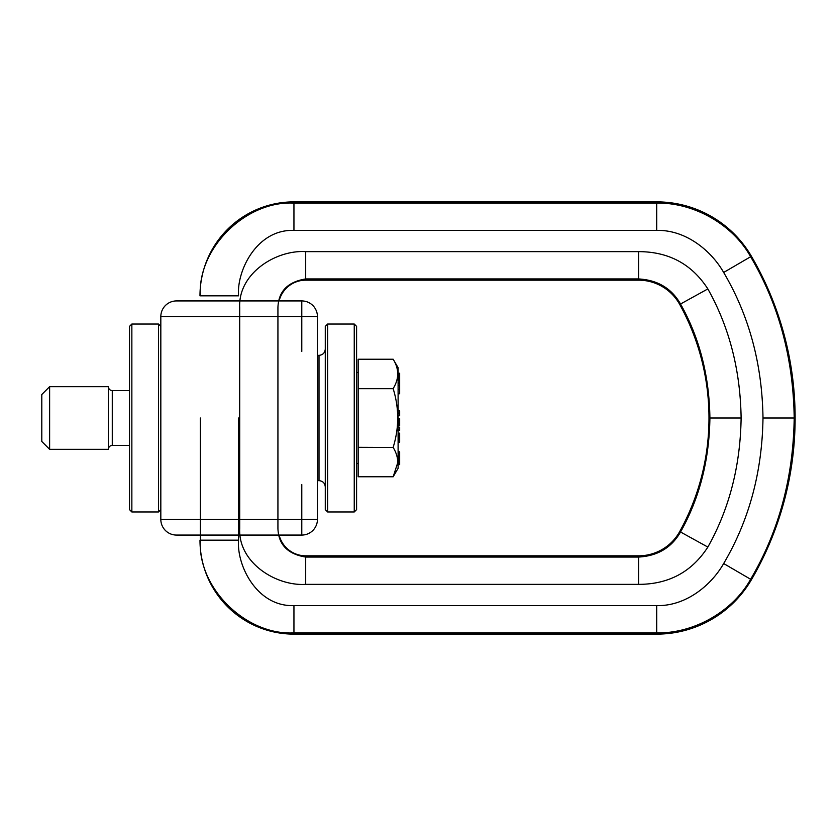 <?xml version="1.0" encoding="UTF-8"?>
<svg xmlns="http://www.w3.org/2000/svg" width="836" height="836" viewBox="0 0 836 836"><rect width="100%" height="100%" fill="white"/><g stroke="black" fill="none" stroke-linecap="round" stroke-linejoin="round"><path stroke-width="1.25" d="M317.44 519.407L160.826 519.407L160.826 316.593A15.665 15.665 180 0 1 176.49 300.929L301.786 300.929A15.665 15.665 180 0 1 317.44 316.593L317.44 519.407A15.665 15.665 -88.1 0 1 301.786 535.071L199.982 535.071M301.786 484.566L301.786 535.071L239.138 535.071L279.109 535.071A27.41 27.41 0 0 0 305.694 555.825L638.589 555.825A46.983 46.983 0 0 0 679.72 531.55A234.926 234.926 0 0 0 679.72 304.45A46.983 46.983 0 0 0 638.589 280.175L305.694 280.175A27.41 27.41 0 0 0 279.109 300.929L301.786 300.929A15.665 15.665 0 0 1 317.44 316.593L192.155 316.593M317.44 347.525L317.44 418M160.826 519.407A15.665 15.665 180 0 0 176.49 535.071L176.49 535.071A15.665 15.665 180 0 1 160.826 519.407M239.138 535.071L176.49 535.071L239.138 535.071M176.49 300.929L301.786 300.929L301.786 351.433M327.628 324.034L327.628 511.966L354.245 511.966L354.245 324.034L327.628 324.034L325.277 326.385L325.277 509.615L327.628 511.966M354.245 511.966L356.596 509.615L356.596 326.385L354.245 324.034M131.858 324.034L131.858 511.966L158.474 511.966L158.474 324.034L131.858 324.034L129.507 326.374L129.507 509.626L131.858 511.966M398.103 415.753L399.671 415.753L399.671 410.8L398.103 410.8M398.103 413.297L399.671 413.297M398.103 410.852L399.671 410.852M398.103 413.047L399.671 413.047M399.671 418.564L398.103 418.564L399.671 418.596L399.671 425.806L398.103 425.785L399.671 425.806M398.103 418.731L399.671 418.731M398.103 418.826L399.671 418.826M398.103 419.191L399.671 419.191M398.103 419.714L399.671 419.714M398.103 419.996L399.671 419.996M398.103 420.623L399.671 420.623M398.103 421.323L399.671 421.323M398.103 421.375L399.671 421.375M398.103 422.096L399.671 422.096M398.103 422.776L399.671 422.776M398.103 423.392L399.671 423.392M398.103 423.821L399.671 423.821M398.103 424.322L399.671 424.322M398.103 424.667L399.671 424.667L398.103 424.688M398.103 424.897L399.671 424.897M398.103 425.085L399.671 425.085M398.103 425.179L399.671 425.179M398.103 425.419L399.671 425.419M398.103 425.618L399.671 425.618M398.103 425.723L399.671 425.723M398.103 433.152L399.671 433.152L399.671 442.234L398.103 442.234M398.103 433.257L399.671 433.257M398.103 433.372L399.671 433.372M398.103 433.706L399.671 433.706M398.103 434.197L399.671 434.197M398.103 434.825L399.671 434.825M398.103 435.337L399.671 435.337M398.103 435.995L399.671 435.995M398.103 436.622L399.671 436.622M398.103 436.873L399.671 436.873M398.103 437.541L399.671 437.541M398.103 438.148L399.671 438.148L398.103 438.179M398.103 438.639L399.671 438.639M398.103 439.13L399.671 439.13M398.103 439.151L399.671 439.151M398.103 439.443L399.671 439.443M398.103 439.788L399.671 439.788M398.103 440.185L399.671 440.185M398.103 440.645L399.671 440.645M398.103 441.324L399.671 441.324M398.103 441.648L399.671 441.648M398.103 441.899L399.671 441.899M398.103 442.056L399.671 442.056M398.103 442.129L399.671 442.129M398.103 380.328L399.671 380.328L399.671 393.766L398.103 393.766M398.103 382.167L399.671 382.167M398.103 383.567L399.671 383.567M398.103 385.386L399.671 385.386M398.103 389.503L399.671 389.503M398.103 373.232L399.671 373.232L399.671 373.88L398.103 373.901L399.671 373.88L399.671 380.328M398.103 374.026L399.671 374.026M398.103 374.225L399.671 374.225M398.103 374.518L399.671 374.518M398.103 374.873L399.671 374.873M398.103 375.145L399.671 375.145M398.103 375.709L399.671 375.709M398.103 376.367L399.671 376.367M398.103 376.566L399.671 376.566M398.103 377.235L399.671 377.235M398.103 378.05L399.671 378.05M398.103 378.269L399.671 378.269M398.103 378.844L399.671 378.844M398.103 379.534L399.671 379.534M398.103 451.806L399.671 451.806L399.671 464.607L398.103 464.586L399.671 464.607M398.103 452.307L399.671 452.307M398.103 452.621L399.671 452.621M398.103 453.039L399.671 453.039M398.103 454.962L399.671 454.962M398.103 455.61L399.671 455.61M398.103 454.418L399.671 454.418M398.103 456.362L399.671 456.362M398.103 454L399.671 454M398.103 456.738L399.671 456.738M398.103 457.438L399.671 457.438M398.103 458.055L399.671 458.055M398.103 458.201L399.671 458.201M398.103 458.786L399.671 458.786M398.103 459.257L399.671 459.257M398.103 459.633L399.671 459.633M398.103 460.145L399.671 460.145M398.103 460.72L399.671 460.72M398.103 461.43L399.671 461.43M398.103 461.785L399.671 461.785M398.103 462.486L399.671 462.486M398.103 463.102L399.671 463.102M398.103 463.635L399.671 463.635M398.103 463.896L399.671 463.896M398.103 464.241L399.671 464.241M398.103 464.471L399.671 464.471M398.103 453.331L399.671 453.331M398.103 453.436L399.671 453.436M398.103 453.655L399.671 453.655M398.103 427.248L399.671 427.248L399.671 429.641L398.103 429.641M398.103 430.467L399.671 430.467L399.671 429.641M358.163 447.312L393.171 447.459C396.285 452.61 397.8 457.689 397.737 462.716L393.171 476.771L398.103 468.327L398.103 367.673L393.171 359.229L358.163 359.229L358.163 476.771L393.171 476.771L358.163 476.771M393.171 447.312C399.211 427.771 399.211 408.229 393.171 388.688L393.537 389.973M397.737 373.284L397.675 372.208M358.163 388.688L393.171 388.688L358.163 388.541M393.171 388.541C399.211 378.771 399.211 369 393.171 359.229L358.163 359.229M108.367 449.319L108.367 386.681L49.627 386.681L49.627 449.319L108.367 449.319C108.596 446.946 109.903 445.64 112.275 445.41L112.275 390.59C109.903 390.36 108.596 389.053 108.367 386.681M49.627 386.681L41.8 394.508L41.8 441.492L49.627 449.319M393.171 447.459L358.163 447.459M638.589 280.175L638.589 278.942C657.598 280.008 671.58 288.368 680.535 304.011C699.492 337.786 709.283 375.782 709.91 418L741.114 418C740.403 465.809 729.316 508.831 707.852 547.078C691.821 571.897 668.737 584.322 638.589 584.364L638.589 557.058C657.598 555.992 671.58 547.632 680.535 531.989C699.492 498.214 709.283 460.218 709.91 418M656.709 201.873L656.709 203.106C694.34 202.396 733.109 224.968 750.623 256.746C778.797 304.44 793.322 358.195 794.2 418C793.322 477.805 778.797 531.56 750.623 579.254C733.109 611.032 694.34 633.604 656.709 632.894L293.948 632.894C245.951 635.538 197.421 587.917 200.347 540.16L199.982 540.16A93.966 93.966 0 0 0 293.948 634.127L656.709 634.127A109.631 109.631 0 0 0 751.418 579.724A321.066 321.066 0 0 0 751.418 256.276A109.631 109.631 0 0 0 656.709 201.873L293.948 201.873A93.966 93.966 0 0 0 199.982 295.839L238.573 295.839C236.473 270.749 256.913 229.012 293.948 230.412L656.709 230.412C685.677 229.618 711.3 250.685 723.662 272.463C749.087 315.506 762.202 364.026 762.996 418C762.202 471.974 749.087 520.494 723.662 563.537C711.3 585.315 685.677 606.382 656.709 605.588L293.948 605.588C256.913 606.988 236.473 565.251 238.573 540.16L238.573 418M656.709 230.412L656.709 203.106L293.948 203.106C245.951 200.462 197.421 248.083 200.347 295.839M638.589 555.825L638.589 557.058L305.694 557.058C287.709 554.122 278.451 544.57 277.928 528.415L277.928 307.585C278.451 291.43 287.709 281.878 305.694 278.942L305.694 280.175M305.694 555.825L305.694 584.364C276.047 586.255 238.051 562.659 239.702 528.415L239.702 307.585C238.051 273.341 276.047 249.745 305.694 251.636L305.694 278.942L638.589 278.942L638.589 251.636C668.737 251.678 691.821 264.103 707.852 288.922C729.316 327.169 740.403 370.191 741.114 418M239.138 300.929L301.786 300.929M160.826 316.593L239.138 316.593M317.44 355.352L319.007 355.352L319.007 480.648C322.811 481.013 324.901 483.103 325.277 486.907M398.103 425.284L399.671 425.284M398.103 425.545L399.671 425.545M398.103 440.917L399.671 440.917M679.72 531.55L707.852 547.078M679.72 304.45L707.852 288.922M293.948 605.588L293.948 634.127M656.709 605.588L656.709 634.127M238.573 540.16L200.347 540.16L200.347 418M293.948 230.412L293.948 201.873M723.662 272.463L751.418 256.276M723.662 563.537L751.418 579.724M305.694 584.364L638.589 584.364M305.694 251.636L638.589 251.636M794.2 418L762.996 418M317.44 480.648L319.007 480.648M319.007 355.352C322.811 354.986 324.901 352.896 325.277 349.093M160.826 326.374L158.474 324.034M160.826 509.626L158.474 511.966M358.163 463.541L356.596 463.541M358.163 372.459L356.596 372.459M129.507 445.41L112.275 445.41M129.507 390.59L112.275 390.59"/></g></svg>
